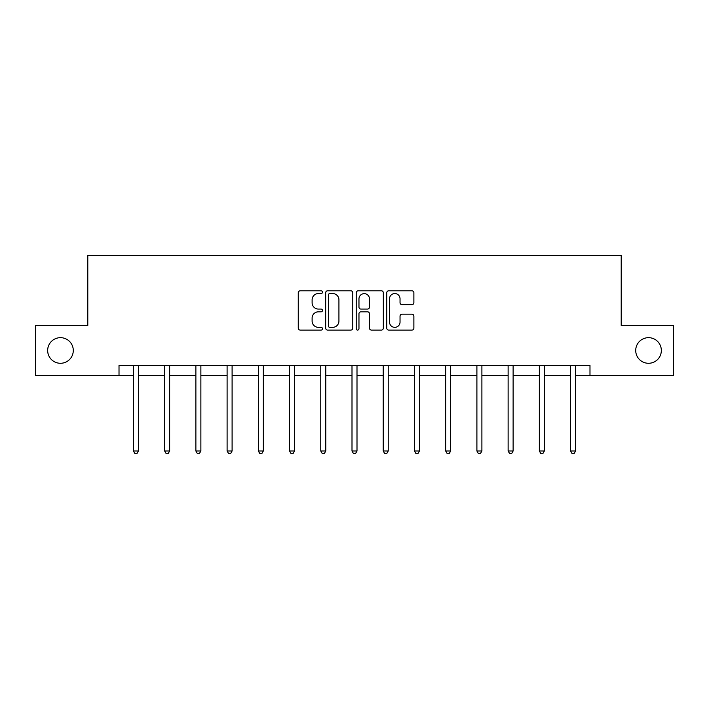 <?xml version="1.0" encoding="UTF-8"?>
<svg xmlns="http://www.w3.org/2000/svg" width="709" height="709" viewBox="0 0 709 709"><rect width="100%" height="100%" fill="white"/><g stroke="black" fill="none" stroke-linecap="round" stroke-linejoin="round"><path stroke-width="1.06" d="M635.716 350.476A12.806 12.806 0 0 0 648.531 363.283A12.806 12.806 0 0 0 661.337 350.476A12.806 12.806 0 0 0 648.531 337.67A12.806 12.806 0 0 0 635.716 350.476M47.663 350.476A12.806 12.806 0 0 0 60.469 363.283A12.806 12.806 0 0 0 73.284 350.476A12.806 12.806 0 0 0 60.469 337.67A12.806 12.806 0 0 0 47.663 350.476M322.48 292.17A1.374 1.374 0 0 0 321.097 290.796L300.226 290.796A1.967 1.967 0 0 0 298.259 292.764L298.259 328.125A1.967 1.967 0 0 0 300.226 330.093L321.097 330.093A1.374 1.374 0 0 0 322.48 328.719A1.374 1.374 0 0 0 321.097 327.345L318.403 327.345A6.284 6.284 0 0 1 312.111 321.053L312.111 318.111A6.284 6.284 0 0 1 318.403 311.818L321.097 311.818A1.374 1.374 0 0 0 322.48 310.445A1.374 1.374 0 0 0 321.097 309.071L318.403 309.071A6.284 6.284 0 0 1 312.111 302.787L312.111 299.836A6.284 6.284 0 0 1 318.403 293.553L321.097 293.553A1.374 1.374 0 0 0 322.48 292.17M411.92 304.648A1.967 1.967 0 0 0 413.879 302.681L413.879 292.764A1.967 1.967 0 0 0 411.92 290.796L388.736 290.796A1.967 1.967 0 0 0 386.768 292.764L386.768 328.125A1.967 1.967 0 0 0 388.736 330.093L411.92 330.093A1.967 1.967 0 0 0 413.879 328.125L413.879 316.143A1.967 1.967 0 0 0 411.92 314.176L401.994 314.176A1.967 1.967 0 0 0 400.036 316.143L400.036 322.09A5.255 5.255 0 0 1 394.78 327.345A5.255 5.255 0 0 1 389.525 322.09L389.525 298.808A5.255 5.255 0 0 1 394.78 293.553A5.255 5.255 0 0 1 400.036 298.808L400.036 302.681A1.967 1.967 0 0 0 401.994 304.648L411.92 304.648M119.015 375.495L35.45 375.495L35.45 325.458L87.792 325.458L87.792 255.4L621.208 255.4L621.208 325.458L673.55 325.458L673.55 375.495L589.985 375.495L589.985 365.489L119.015 365.489L119.015 375.495L133.425 375.495M352.781 292.764A1.967 1.967 0 0 0 350.813 290.796L327.629 290.796A1.967 1.967 0 0 0 325.67 292.764L325.67 328.125A1.967 1.967 0 0 0 327.629 330.093L350.813 330.093A1.967 1.967 0 0 0 352.781 328.125L352.781 292.764M358.187 290.796L381.371 290.796A1.967 1.967 0 0 1 383.33 292.764L383.33 328.125A1.967 1.967 0 0 1 381.371 330.093L371.445 330.093A1.967 1.967 0 0 1 369.478 328.125L369.478 313.786A1.967 1.967 0 0 0 367.519 311.818L360.934 311.818A1.967 1.967 0 0 0 358.967 313.786L358.967 328.719A1.374 1.374 0 0 1 357.593 330.093A1.374 1.374 0 0 1 356.219 328.719L356.219 292.764A1.967 1.967 0 0 1 358.187 290.796M138.432 375.495L164.648 375.495M169.655 375.495L195.879 375.495M200.877 375.495L227.102 375.495M232.1 375.495L258.324 375.495M263.331 375.495L289.547 375.495M294.554 375.495L320.769 375.495M325.777 375.495L352.001 375.495M356.999 375.495L383.223 375.495M388.231 375.495L414.446 375.495M419.453 375.495L445.669 375.495M450.676 375.495L476.9 375.495M481.898 375.495L508.123 375.495M513.121 375.495L539.345 375.495M544.352 375.495L570.568 375.495M575.575 375.495L589.985 375.495M329.791 293.553A1.374 1.374 0 0 0 328.418 294.926L328.418 325.963A1.374 1.374 0 0 0 329.791 327.345L332.645 327.345A6.284 6.284 0 0 0 338.929 321.053L338.929 299.836A6.284 6.284 0 0 0 332.645 293.553L329.791 293.553M369.478 298.906A5.255 5.255 0 0 0 364.222 293.65A5.255 5.255 0 0 0 358.967 298.906L358.967 307.103A1.967 1.967 0 0 0 360.934 309.071L367.519 309.071A1.967 1.967 0 0 0 369.478 307.103L369.478 298.906M138.689 365.489L138.574 365.782A2.003 2.003 0 0 0 138.432 366.526L138.432 450.995L133.425 450.995L133.425 366.526A2.003 2.003 0 0 0 133.283 365.782L133.168 365.489M138.432 450.995L136.926 453.6L134.932 453.6L133.425 450.995M169.921 365.489L169.797 365.782A2.003 2.003 0 0 0 169.655 366.526L169.655 450.995L164.648 450.995L164.648 366.526A2.003 2.003 0 0 0 164.506 365.782L164.391 365.489M169.655 450.995L168.157 453.6L166.154 453.6L164.648 450.995M201.143 365.489L201.028 365.782A2.003 2.003 0 0 0 200.877 366.526L200.877 450.995L195.879 450.995L195.879 366.526A2.003 2.003 0 0 0 195.728 365.782L195.613 365.489M200.877 450.995L199.38 453.6L197.377 453.6L195.879 450.995M232.366 365.489L232.251 365.782A2.003 2.003 0 0 0 232.1 366.526L232.1 450.995L227.102 450.995L227.102 366.526A2.003 2.003 0 0 0 226.96 365.782L226.836 365.489M232.1 450.995L230.602 453.6L228.599 453.6L227.102 450.995M263.588 365.489L263.473 365.782A2.003 2.003 0 0 0 263.331 366.526L263.331 450.995L258.324 450.995L258.324 366.526A2.003 2.003 0 0 0 258.182 365.782L258.058 365.489M263.331 450.995L261.825 453.6L259.822 453.6L258.324 450.995M294.82 365.489L294.696 365.782A2.003 2.003 0 0 0 294.554 366.526L294.554 450.995L289.547 450.995L289.547 366.526A2.003 2.003 0 0 0 289.405 365.782L289.29 365.489M294.554 450.995L293.047 453.6L291.053 453.6L289.547 450.995M326.043 365.489L325.918 365.782A2.003 2.003 0 0 0 325.777 366.526L325.777 450.995L320.769 450.995L320.769 366.526A2.003 2.003 0 0 0 320.628 365.782L320.512 365.489M325.777 450.995L324.279 453.6L322.276 453.6L320.769 450.995M357.265 365.489L357.15 365.782A2.003 2.003 0 0 0 356.999 366.526L356.999 450.995L352.001 450.995L352.001 366.526A2.003 2.003 0 0 0 351.85 365.782L351.735 365.489M356.999 450.995L355.501 453.6L353.499 453.6L352.001 450.995M388.488 365.489L388.372 365.782A2.003 2.003 0 0 0 388.231 366.526L388.231 450.995L383.223 450.995L383.223 366.526A2.003 2.003 0 0 0 383.082 365.782L382.957 365.489M388.231 450.995L386.724 453.6L384.721 453.6L383.223 450.995M419.71 365.489L419.595 365.782A2.003 2.003 0 0 0 419.453 366.526L419.453 450.995L414.446 450.995L414.446 366.526A2.003 2.003 0 0 0 414.304 365.782L414.18 365.489M419.453 450.995L417.947 453.6L415.953 453.6L414.446 450.995M450.942 365.489L450.818 365.782A2.003 2.003 0 0 0 450.676 366.526L450.676 450.995L445.669 450.995L445.669 366.526A2.003 2.003 0 0 0 445.527 365.782L445.412 365.489M450.676 450.995L449.178 453.6L447.175 453.6L445.669 450.995M482.164 365.489L482.04 365.782A2.003 2.003 0 0 0 481.898 366.526L481.898 450.995L476.9 450.995L476.9 366.526A2.003 2.003 0 0 0 476.749 365.782L476.634 365.489M481.898 450.995L480.401 453.6L478.398 453.6L476.9 450.995M513.387 365.489L513.272 365.782A2.003 2.003 0 0 0 513.121 366.526L513.121 450.995L508.123 450.995L508.123 366.526A2.003 2.003 0 0 0 507.972 365.782L507.857 365.489M513.121 450.995L511.623 453.6L509.62 453.6L508.123 450.995M544.609 365.489L544.494 365.782A2.003 2.003 0 0 0 544.352 366.526L544.352 450.995L539.345 450.995L539.345 366.526A2.003 2.003 0 0 0 539.203 365.782L539.079 365.489M544.352 450.995L542.846 453.6L540.843 453.6L539.345 450.995M575.832 365.489L575.717 365.782A2.003 2.003 0 0 0 575.575 366.526L575.575 450.995L570.568 450.995L570.568 366.526A2.003 2.003 0 0 0 570.426 365.782L570.311 365.489M575.575 450.995L574.068 453.6L572.074 453.6L570.568 450.995"/></g></svg>
